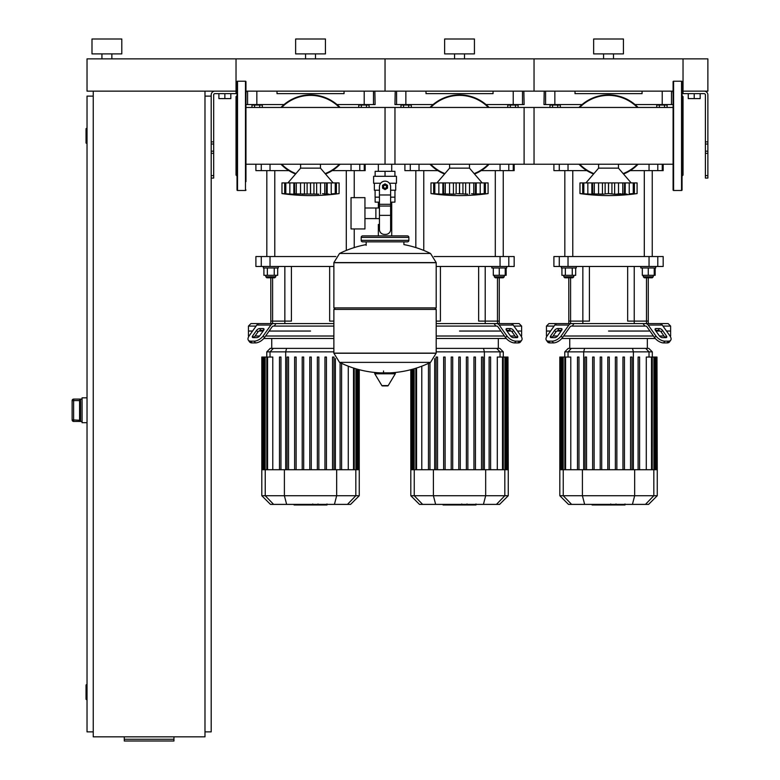 <?xml version="1.0" encoding="UTF-8"?>
<svg xmlns="http://www.w3.org/2000/svg" width="780" height="780" viewBox="0 0 780 780"><rect width="100%" height="100%" fill="white"/><g stroke="black" fill="none" stroke-linecap="round" stroke-linejoin="round"><path stroke-width="1.17" d="M707.87 175.588L707.87 94.877A3.724 3.724 0 0 0 704.145 91.153L683.036 91.153L707.87 91.153L707.87 58.87L683.036 58.87L683.036 93.639L704.145 93.639A1.238 1.238 0 0 1 705.393 94.877L705.393 178.074L707.87 178.074L707.87 175.588L705.393 175.588M688.252 93.639L688.252 98.602L700.177 98.602L700.177 93.639M694.21 93.639L694.21 98.602M204.984 731.864L211.195 731.864L211.195 94.877A3.724 3.724 0 0 1 214.919 91.153L237.022 91.153M682.042 91.153L683.036 91.153L683.036 58.87L236.028 58.87L236.028 91.153L87.029 91.153L87.029 58.87L236.028 58.87L236.028 93.639L214.919 93.639A1.238 1.238 0 0 0 213.681 94.877L213.681 178.074L211.195 178.074M230.812 93.639L230.812 98.602L218.897 98.602L218.897 93.639M224.855 93.639L224.855 98.602M658.954 104.559L658.954 105.056M664.911 104.559L664.911 105.056M667.095 107.465L667.095 105.056L656.77 105.056L656.77 107.465M664.511 107.465L664.511 105.056M659.353 107.465L659.353 105.056M509.944 104.559L509.944 105.056M515.911 104.559L515.911 105.056M518.086 107.465L518.086 105.056L507.77 105.056L507.77 107.465M515.512 107.465L515.512 105.056M510.344 107.465L510.344 105.056M360.945 104.559L360.945 105.056M366.902 104.559L366.902 105.056M369.086 107.465L369.086 105.056L358.761 105.056L358.761 107.465M366.502 107.465L366.502 105.056M361.345 107.465L361.345 105.056M552.162 104.559L552.162 105.056M558.129 104.559L558.129 105.056M560.303 107.465L560.303 105.056L549.988 105.056L549.988 107.465M557.729 107.465L557.729 105.056M552.562 107.465L552.562 105.056M403.162 104.559L403.162 105.056M409.12 104.559L409.12 105.056M411.304 107.465L411.304 105.056L400.978 105.056L400.978 107.465M408.72 107.465L408.72 105.056M403.562 107.465L403.562 105.056M254.163 104.559L254.163 105.056M260.12 104.559L260.12 105.056M262.304 107.465L262.304 105.056L251.979 105.056L251.979 107.465M259.721 107.465L259.721 105.056M254.563 107.465L254.563 105.056M93.239 91.153L93.239 736.827L204.984 736.827L204.984 91.153M204.984 96.115L211.195 96.115M87.029 699.582L86.531 699.582L86.531 684.674L87.029 684.674M86.531 684.674A0.497 0.497 0 0 0 86.034 685.172L86.034 699.085L86.034 685.172M86.531 699.582A0.497 0.497 0 0 1 86.034 699.085M87.029 143.305L86.531 143.305L86.531 128.398L87.029 128.398M86.531 128.398A0.497 0.497 0 0 0 86.034 128.895L86.034 142.808L86.034 128.895M86.531 143.305A0.497 0.497 0 0 1 86.034 142.808M86.034 129.392L86.034 142.311M93.239 96.115L87.029 96.115L87.029 731.864L93.239 731.864M86.034 685.669L86.034 698.587M173.95 739.274L173.95 741L124.283 741L124.283 739.274L173.95 739.274L173.95 736.827M124.283 736.827L124.283 739.274M79.579 400.101L79.579 420.254L73.622 419.942L73.622 421.424L80.574 421.424L79.579 420.254L79.579 400.276L80.574 399.106L73.622 399.087L72.13 400.579L73.622 400.589L73.622 399.106A1.492 1.492 180 0 0 72.13 400.589L72.13 419.952A1.492 1.492 0 0 0 73.622 421.424L82.066 421.444M73.622 399.087L82.066 399.087M87.029 397.849L82.066 397.849L82.066 422.682L87.029 422.682M385.037 164.239L385.037 107.465L534.037 107.465L534.037 164.239L391.716 164.239L391.716 171.327M391.716 202.127L391.716 224.474L390.624 224.474L391.716 224.474L391.716 235.901M378.349 164.239L378.349 171.327M378.349 202.127L378.349 208.006M379.45 224.474L378.349 224.474L379.45 224.474M364.942 218.595L379.45 218.595M364.942 208.006L375.872 208.006L375.872 218.595L375.872 208.006L379.45 208.006M351.039 213.301L351.039 228.95L364.942 228.95L364.942 197.652L351.039 197.652L351.039 213.301M380.659 183.251L373.61 183.251L373.61 176.299L396.454 176.299L396.454 183.251L389.405 183.251M390.624 202.127L394.924 202.127L394.963 197.155L390.624 197.155M383.048 186.732A1.989 1.989 0 0 0 385.037 188.711A1.989 1.989 0 0 0 387.017 186.732A1.989 1.989 0 0 0 385.037 184.743A1.989 1.989 0 0 0 383.048 186.732M383.546 186.732A1.492 1.492 0 0 1 385.037 185.24A1.492 1.492 0 0 1 386.519 186.732A1.492 1.492 0 0 1 385.037 188.214A1.492 1.492 0 0 1 383.546 186.732M387.514 188.165L385.037 189.599L382.551 188.165L382.551 185.299L385.037 183.865L387.514 185.299L387.514 188.165M390.624 215.368L390.624 229.447A4.963 4.963 0 0 1 385.651 234.409L384.413 234.409A4.963 4.963 0 0 1 379.45 229.447L379.45 215.368L390.624 215.368L390.624 186.732A5.587 5.587 0 0 0 385.037 181.145A5.587 5.587 0 0 0 379.45 186.732L379.45 215.368M379.45 197.155L375.102 197.155L375.102 190.203M375.141 197.155L375.141 202.127L379.45 202.127M379.45 190.203L374.351 190.203L374.351 183.251M395.714 183.251L395.714 190.203L390.624 190.203M375.141 176.299L375.141 171.327L394.924 171.327L394.924 176.299M385.037 176.299L385.037 171.327M436.195 262.587L333.879 262.587L436.195 262.724L333.879 262.724L333.879 307.915L436.195 307.915L436.195 262.587L430.511 253.461L339.553 253.461L430.511 253.461A102.814 102.814 0 0 0 403.904 244.598L403.904 241.858L407.384 241.858A1.492 1.492 0 0 0 408.876 240.367L408.876 237.393A1.492 1.492 0 0 0 407.384 235.901L362.68 235.901A1.492 1.492 0 0 0 361.189 237.393L408.876 237.393M366.161 245.339L366.161 241.858L362.68 241.858L407.384 241.858M434.704 307.915L436.195 309.406L436.195 353.116L333.879 353.116L436.195 353.116L430.511 362.378L385.037 362.378L430.511 362.378A102.814 102.814 0 0 1 390.088 372.86M436.195 309.406L333.879 309.406L333.879 353.243L436.195 353.243M385.037 362.378L339.553 362.378L385.037 362.378M383.546 370.997L383.546 372.86M375.326 372.86A0.624 0.624 0 0 0 374.79 373.796L381.869 385.593A0.624 0.624 0 0 0 382.405 385.895L387.66 385.895A0.624 0.624 0 0 0 388.196 385.593L395.275 373.796A0.624 0.624 0 0 0 394.738 372.86L375.326 372.86M333.879 309.406L335.361 307.915M378.349 235.901L378.349 224.474M408.876 240.367L361.189 240.367A1.492 1.492 0 0 0 362.68 241.858M111.862 53.898L111.862 58.87M101.927 53.898L101.927 58.87M121.797 39L121.797 53.898L91.991 53.898L91.991 39L121.797 39M673.101 81.715A0.497 0.497 0 0 1 673.598 81.218L673.598 190.486A0.497 0.497 0 0 1 673.101 189.989L673.101 81.715M673.101 181.623L673.101 189.989A0.497 0.497 0 0 0 673.598 190.486L681.544 190.486L681.544 81.218A0.497 0.497 0 0 1 682.042 81.715L682.042 189.989A0.497 0.497 0 0 1 681.544 190.486A0.497 0.497 0 0 0 682.042 189.989L682.042 181.623L682.042 189.989M682.042 114.28L682.042 99.021M682.042 176.085L683.036 175.091L683.036 96.613L682.042 95.618M682.042 94.555L682.042 90.08M682.042 148.493L682.042 151.252M682.042 173.989L682.042 157.423M673.101 99.021L673.101 107.465L524.101 107.465L524.101 164.239L673.101 164.239L673.101 172.682M245.963 181.623L245.963 81.715A0.497 0.497 0 0 0 245.466 81.218L245.466 190.486L237.52 190.486A0.497 0.497 0 0 1 237.022 189.989L237.022 81.715A0.497 0.497 0 0 1 237.52 81.218L245.466 81.218M245.963 189.989A0.497 0.497 0 0 1 245.466 190.486M237.022 176.085L236.028 175.091L236.028 96.613L237.022 95.618M245.963 172.682L245.963 164.239L394.963 164.239L394.963 107.465L245.963 107.465L245.963 99.021M618.472 164.239L618.472 168.139L598.601 168.139L585.936 182.91M631.322 194.171L634.393 193.918L631.264 194.21M634.588 193.898L635.476 193.791M627.12 194.132L624.409 193.918L625.219 194.22L624.409 193.918L624.566 182.91L625.219 182.91L625.219 194.22M616.746 194.132L620.558 193.684M604.178 194.132L592.663 193.918L594.214 193.586L594.214 182.91L592.508 182.91L592.663 193.918L591.854 194.22L579.979 193.586L579.979 182.91L583.781 182.91L583.781 193.586L584.444 193.918M600.327 194.132L601.156 194.181M589.953 194.132L590.762 194.181M580.671 193.674L581.597 193.791M584.561 194.132L585.136 194.181M583.83 193.586L583.83 182.91L591.854 182.91L591.854 194.22L592.663 193.918M592.663 182.91L591.854 182.91M594.301 193.586L594.301 182.91L602.433 182.91L602.433 194.22M608.488 193.586L605.134 193.918L605.134 182.91L608.488 182.91L608.488 193.586L608.585 182.91L614.64 182.91L614.64 194.22L608.585 193.586M602.433 182.91L605.134 182.91M624.409 193.918L614.64 194.22M614.64 182.91L622.781 182.91L622.781 193.586M622.859 193.586L622.859 182.91L624.566 182.91M633.243 193.586L629.226 193.918L629.226 182.91L633.243 182.91L633.243 193.586L633.243 182.91M625.219 182.91L629.226 182.91M637.094 193.586L634.393 193.918L634.393 182.91L637.094 182.91L637.094 193.586A206.261 206.261 0 0 1 579.979 193.586L579.979 182.91M631.322 194.22L632.629 193.918M633.292 182.91L634.393 182.91M623.493 173.999A40.979 40.979 0 0 0 638.089 164.239M638.089 107.465A40.979 40.979 0 0 0 578.984 107.465A40.979 40.979 0 0 1 638.089 107.465M578.984 164.239A40.979 40.979 0 0 0 593.58 173.999M629.713 107.465L631.264 107.465M585.809 107.465L587.359 107.465M587.359 164.239L585.809 164.239M631.264 164.239L629.713 164.239M469.472 164.239L469.472 168.139L449.602 168.139L436.936 182.91M483.512 194.132L482.255 194.21M485.589 193.898L486.476 193.791M483.629 193.918L482.293 194.181M476.219 194.22L480.226 193.918L475.41 193.918L475.566 182.91L476.219 182.91L476.219 194.22L471.559 193.684M467.747 194.132L457.363 193.684M455.169 194.132L443.664 193.918L445.214 193.586L445.214 182.91L443.508 182.91L443.664 193.918L442.855 194.22L430.979 193.586L430.979 182.91L442.855 182.91L442.855 194.22L443.664 193.918M451.327 194.132L452.147 194.181M440.953 194.132L441.763 194.181M431.671 193.674L432.588 193.791M435.562 194.132L436.137 194.181M434.821 193.586L434.821 182.91L434.782 193.586L435.445 193.918M443.664 182.91L442.855 182.91M445.292 193.586L445.292 182.91L453.424 182.91L453.424 194.22M453.424 182.91L459.488 182.91L459.488 193.586M459.576 193.586L459.576 182.91L465.64 182.91L465.64 194.22M465.64 182.91L473.772 182.91L473.772 193.586M473.85 193.586L473.85 182.91L475.566 182.91M484.244 193.586L480.226 193.918L480.226 182.91L484.244 182.91L484.244 193.586L484.244 182.91M476.219 182.91L480.226 182.91M488.095 193.586L485.384 193.918L485.384 182.91L488.095 182.91L488.095 193.586A206.261 206.261 0 0 1 430.979 193.586L430.979 182.91M484.292 182.91L485.384 182.91M474.494 173.999A40.979 40.979 0 0 0 489.089 164.239M489.089 107.465A40.979 40.979 0 0 0 429.985 107.465A40.979 40.979 0 0 1 489.089 107.465M429.985 164.239A40.979 40.979 0 0 0 444.571 173.999M480.714 107.465L482.264 107.465M436.81 107.465L438.36 107.465M438.36 164.239L436.81 164.239M482.264 164.239L480.714 164.239M320.463 164.239L320.463 168.139L300.602 168.139L287.937 182.91M334.503 194.132L333.255 194.21M336.59 193.898L337.477 193.791M329.111 194.132L326.41 193.918L326.566 182.91L327.21 182.91L327.21 194.22L322.549 193.684M318.737 194.132L294.655 193.918L296.215 193.586L296.215 182.91L294.499 182.91L294.655 193.918L293.846 194.22L281.97 193.586L281.97 182.91L285.773 182.91L285.773 193.586L286.445 193.918M306.169 194.132L307.125 193.918L307.125 182.91L310.489 182.91L310.489 193.586M302.328 194.132L303.147 194.181M291.954 194.132L292.753 194.181M282.662 193.674L283.589 193.791M285.821 193.586L285.821 182.91L293.846 182.91L293.846 194.22L294.655 193.918M294.655 182.91L293.846 182.91M296.293 193.586L296.293 182.91L304.424 182.91L304.424 194.22M304.424 182.91L307.125 182.91M310.577 193.586L310.577 182.91L316.641 182.91L316.641 194.22M316.641 182.91L324.773 182.91L324.773 193.586M324.851 193.586L324.851 182.91L326.566 182.91M335.244 193.586L331.217 193.918L331.217 182.91L335.244 182.91L335.244 193.586L335.244 182.91M327.21 182.91L331.217 182.91M339.095 182.91L339.095 193.586L336.385 193.918L336.385 182.91L339.095 182.91L339.095 193.586A206.261 206.261 0 0 1 281.97 193.586L281.97 182.91M333.323 194.171L334.62 193.918M335.283 182.91L336.385 182.91M325.494 173.999A40.979 40.979 0 0 0 340.08 164.239M340.08 107.465A40.979 40.979 0 0 0 280.976 107.465A40.979 40.979 0 0 1 340.08 107.465M280.976 164.239A40.979 40.979 0 0 0 295.571 173.999M331.705 107.465L333.255 107.465M287.81 107.465L289.36 107.465M289.36 164.239L287.81 164.239M333.255 164.239L331.705 164.239M237.022 189.989L237.022 181.623L237.022 189.989M624.76 504.982L616.629 504.982M624.38 504.982L624.38 504.387M615.43 504.387L615.43 504.982L610.74 504.982L610.808 504.387M612.924 504.982L612.924 504.387M607.191 504.387L607.191 504.982L610.233 504.982L610.233 504.387M607.191 504.982L592.088 504.982L592.088 504.387M594.672 504.982L594.672 504.387M595.091 504.982L595.091 504.387M598.338 504.982L598.338 504.387M600.298 504.982L600.298 504.387M601.156 504.982L601.156 504.387M603.671 504.982L603.671 504.387M475.761 504.982L467.63 504.982M475.381 504.982L475.381 504.387M466.421 504.387L466.421 504.982L461.74 504.982L461.809 504.387M463.915 504.982L463.915 504.387M458.182 504.387L458.182 504.982L461.224 504.982L461.224 504.387M458.182 504.982L443.079 504.982L443.079 504.387M445.673 504.982L445.673 504.387M446.082 504.982L446.082 504.387M449.339 504.982L449.339 504.387M451.298 504.982L451.298 504.387M452.156 504.982L452.156 504.387M454.672 504.982L454.672 504.387M326.761 504.982L318.63 504.982M326.381 504.982L326.381 504.387M317.421 504.387L317.421 504.982L312.741 504.982L312.799 504.387M314.915 504.982L314.915 504.387M309.182 504.387L309.182 504.982L312.224 504.982L312.224 504.387M309.182 504.982L294.079 504.982L294.079 504.387M296.673 504.982L296.673 504.387M297.082 504.982L297.082 504.387M300.339 504.982L300.339 504.387M302.299 504.982L302.299 504.387M303.157 504.982L303.157 504.387M305.662 504.982L305.662 504.387M662.971 326.079L670.625 326.079L670.625 331.042L666.49 331.042L670.625 331.042L670.625 336.014L670 336.014M572.227 326.079L571.36 326.079A2.486 1.755 90 0 0 570.121 326.81L562.458 337.642L561.21 335.887L568.874 325.046A4.963 3.51 -90 0 1 571.36 323.593L574.002 323.593L572.227 326.079L644.846 326.079L643.071 323.593L645.713 323.593A4.963 3.51 90 0 1 648.2 325.046L655.863 335.887L654.615 337.642L646.961 326.81A2.486 1.755 -90 0 0 645.713 326.079L644.846 326.079M608.536 331.042L649.954 331.042L608.536 331.042M655.951 331.042L660.153 331.042L655.951 331.042M655.951 328.565L659.461 328.565A2.486 1.238 -144.7 0 1 662.464 330.32L666.393 335.887A2.486 1.238 -144.7 0 1 666.666 337.321A2.486 1.238 -144.7 0 1 665.886 337.642L662.376 337.642A2.486 1.238 -144.7 0 1 659.373 335.887L655.434 330.32A2.486 1.238 -144.7 0 1 655.161 328.887A2.486 1.238 -144.7 0 1 655.951 328.565L655.122 329.735M666.393 335.887L665.155 337.642L661.216 332.075A2.486 1.238 35.3 0 0 658.222 330.32L655.434 330.32M557.612 328.565L561.122 328.565A2.486 1.238 144.7 0 1 561.912 328.887A2.486 1.238 144.7 0 1 561.639 330.32L558.85 330.32A2.486 1.238 -35.3 0 0 555.857 332.075L551.918 337.642L550.68 335.887L554.619 330.32A2.486 1.238 144.7 0 1 557.612 328.565L558.85 330.32M561.639 330.32L557.7 335.887A2.486 1.238 144.7 0 1 554.707 337.642L551.187 337.642A2.486 1.238 144.7 0 1 550.407 337.321A2.486 1.238 144.7 0 1 550.68 335.887M653.24 275.32L653.24 276.812L643.305 276.812L644.3 277.797L648.268 277.797L648.268 321.116L646.483 321.116L648.268 321.116L648.268 323.593L668.138 323.593L670.625 326.079M654.615 337.642A7.449 3.724 35.3 0 0 663.614 342.907L667.124 342.907A7.449 3.724 35.3 0 0 669.484 341.942L670.722 340.187A7.449 3.724 -144.7 0 0 669.913 335.887L662.249 325.046A4.963 3.51 -90 0 0 659.763 323.593L645.713 323.593M663.614 342.907L664.852 341.152A7.449 3.724 -144.7 0 1 655.863 335.887M664.852 341.152L668.362 341.152L667.124 342.907M669.484 341.942L670.722 340.187A7.449 3.724 -144.7 0 1 668.362 341.152M571.36 323.593L557.31 323.593A4.963 3.51 90 0 0 554.824 325.046L547.16 335.887A7.449 3.724 144.7 0 0 546.351 340.187L547.589 341.942A7.449 3.724 -35.3 0 0 549.949 342.907L553.459 342.907A7.449 3.724 -35.3 0 0 562.458 337.642M549.949 342.907L548.71 341.152A7.449 3.724 144.7 0 1 546.351 340.187L547.589 341.942M548.71 341.152L552.221 341.152L553.459 342.907M561.21 335.887A7.449 3.724 144.7 0 1 552.221 341.152M559.962 323.593L548.935 323.593L546.448 326.079L554.102 326.079M643.071 323.593L574.002 323.593M547.082 336.014L546.448 336.014L546.448 331.042L550.592 331.042L546.448 331.042L546.448 326.079M556.92 331.042L561.122 331.042L556.92 331.042M664.004 336.014L659.471 336.014M653.465 336.014L563.608 336.014M557.612 336.014L553.069 336.014M561.785 338.491L655.288 338.491M571.389 348.377L568.25 348.377L564.779 351.848L652.294 351.848L648.823 348.377L571.389 348.377L568.045 351.848L568.045 357.045M585.058 357.045L585.058 469.716L585.058 357.045L586.541 357.045L586.541 469.716M592.634 357.045L592.634 469.716L592.634 357.045L594.126 357.045L594.126 469.716M600.21 357.045L600.21 469.716L600.21 357.045L601.702 357.045L601.702 469.716M607.795 469.716L607.795 357.045L607.795 469.716M630.533 357.045L630.533 469.716L630.533 357.045L632.024 357.045L632.024 469.716L632.024 357.045M565.568 469.716L565.568 357.045L570.784 357.045L570.784 469.716M577.473 357.045L577.473 469.716L577.473 357.045L578.965 357.045L578.965 469.716M657.257 495.719L559.816 495.719L568.483 504.387L648.59 504.387L657.257 495.719L657.257 469.716L559.816 469.716L559.816 357.045L565.568 357.045M609.277 469.716L609.277 357.045L607.795 357.045M639.6 357.045L639.6 469.716L639.6 357.045L638.108 357.045L638.108 469.716M624.439 469.716L624.439 357.045L622.947 357.045L622.947 469.716M616.863 469.716L616.863 357.045L615.371 357.045L615.371 469.716M646.288 469.716L646.288 357.045L656.975 357.045L656.975 469.716M657.257 469.716L656.975 357.045M513.971 326.079L521.615 326.079L521.615 331.042L517.481 331.042L521.615 331.042L521.615 336.014L520.991 336.014M436.195 326.079L495.846 326.079L494.062 323.593L496.714 323.593A4.963 3.51 90 0 1 499.2 325.046L506.863 335.887L505.616 337.642L497.952 326.81A2.486 1.755 -90 0 0 496.714 326.079L495.846 326.079M459.537 331.042L500.955 331.042L459.537 331.042M506.951 331.042L511.153 331.042L506.951 331.042M506.951 328.565L510.461 328.565A2.486 1.238 -144.7 0 1 513.454 330.32L517.393 335.887A2.486 1.238 -144.7 0 1 517.667 337.321A2.486 1.238 -144.7 0 1 516.877 337.642L513.367 337.642A2.486 1.238 -144.7 0 1 510.374 335.887L506.434 330.32A2.486 1.238 -144.7 0 1 506.161 328.887A2.486 1.238 -144.7 0 1 506.951 328.565L506.123 329.735M517.393 335.887L516.155 337.642L512.216 332.075A2.486 1.238 35.3 0 0 509.213 330.32L506.434 330.32M504.231 275.32L504.231 276.812L494.305 276.812L495.3 277.797L499.268 277.797L499.268 321.116L497.474 321.116L499.268 321.116L499.268 323.593L519.139 323.593L521.615 326.079M520.484 341.942L521.722 340.187A7.449 3.724 -144.7 0 1 519.363 341.152L518.125 342.907A7.449 3.724 35.3 0 0 520.484 341.942L521.722 340.187A7.449 3.724 -144.7 0 0 520.904 335.887L513.24 325.046A4.963 3.51 -90 0 0 510.764 323.593L496.714 323.593M505.616 337.642A7.449 3.724 35.3 0 0 514.615 342.907L515.853 341.152A7.449 3.724 -144.7 0 1 506.863 335.887M515.853 341.152L519.363 341.152M514.615 342.907L518.125 342.907M494.062 323.593L436.195 323.593M514.995 336.014L510.461 336.014M504.465 336.014L436.195 336.014M436.195 338.491L506.288 338.491M436.195 351.848L503.295 351.848L499.824 348.377L436.195 348.377M436.049 357.045L436.049 469.716L436.049 357.045L437.541 357.045L437.541 469.716M443.635 357.045L443.635 469.716L443.635 357.045L445.117 357.045L445.117 469.716M451.21 357.045L451.21 469.716L451.21 357.045L452.702 357.045L452.702 469.716M458.786 469.716L458.786 357.045L458.786 469.716M466.372 357.045L466.372 469.716L466.372 357.045L467.863 357.045L467.863 469.716M473.947 357.045L473.947 469.716L473.947 357.045L475.439 357.045L475.439 469.716L475.439 357.045M481.523 357.045L481.523 469.716L481.523 357.045L483.015 357.045L483.015 469.716L483.015 357.045M421.785 366.19L421.785 469.716M428.473 469.716L428.473 363.353L428.473 469.716M429.965 469.716L429.965 362.642M508.258 495.719L410.806 495.719L419.474 504.387L499.59 504.387L508.258 495.719L508.258 469.716L410.806 469.716L410.806 369.7M460.278 469.716L460.278 357.045L458.786 357.045M490.601 357.045L490.601 469.716L490.601 357.045L489.109 357.045L489.109 469.716M497.289 469.716L497.289 357.045L507.975 357.045L507.975 469.716M508.258 469.716L507.975 357.045M274.219 326.079L273.351 326.079A2.486 1.755 90 0 0 272.113 326.81L264.449 337.642L263.211 335.887L270.875 325.046A4.963 3.51 -90 0 1 273.351 323.593L276.003 323.593L274.219 326.079L333.879 326.079M310.528 331.042L269.119 331.042L310.528 331.042M259.603 328.565L263.123 328.565A2.486 1.238 144.7 0 1 263.903 328.887A2.486 1.238 144.7 0 1 263.63 330.32L260.851 330.32A2.486 1.238 -35.3 0 0 257.849 332.075L253.91 337.642L252.671 335.887L256.61 330.32A2.486 1.238 144.7 0 1 259.603 328.565L260.851 330.32M263.63 330.32L259.691 335.887A2.486 1.238 144.7 0 1 256.698 337.642L253.188 337.642A2.486 1.238 144.7 0 1 252.398 337.321A2.486 1.238 144.7 0 1 252.671 335.887M273.351 323.593L259.311 323.593A4.963 3.51 90 0 0 256.825 325.046L249.161 335.887A7.449 3.724 144.7 0 0 248.342 340.187L249.59 341.942A7.449 3.724 -35.3 0 0 251.94 342.907L255.46 342.907A7.449 3.724 -35.3 0 0 264.449 337.642M251.94 342.907L250.702 341.152A7.449 3.724 144.7 0 1 248.342 340.187L249.59 341.942M250.702 341.152L254.212 341.152L255.46 342.907M263.211 335.887A7.449 3.724 144.7 0 1 254.212 341.152M261.953 323.593L250.926 323.593L248.45 326.079L256.094 326.079M333.879 323.593L276.003 323.593M249.073 336.014L248.45 336.014L248.45 331.042L252.583 331.042L248.45 331.042L248.45 326.079M258.911 331.042L263.123 331.042L258.911 331.042M333.879 336.014L265.6 336.014M259.603 336.014L255.07 336.014M263.776 338.491L333.879 338.491M333.879 348.377L270.241 348.377L266.779 351.848L333.879 351.848M287.05 357.045L287.05 469.716L287.05 357.045L288.541 357.045L288.541 469.716M294.625 357.045L294.625 469.716L294.625 357.045L296.117 357.045L296.117 469.716M302.211 357.045L302.211 469.716L302.211 357.045L303.693 357.045L303.693 469.716M309.787 469.716L309.787 357.045L309.787 469.716M267.56 469.716L267.56 357.045L272.776 357.045L272.776 469.716M279.474 357.045L279.474 469.716L279.474 357.045L280.956 357.045L280.956 469.716M359.258 495.719L261.807 495.719L270.475 504.387L350.59 504.387L359.258 495.719L359.258 469.716L261.807 469.716L261.807 357.045L267.56 357.045M311.279 469.716L311.279 357.045L309.787 357.045M326.44 469.716L326.44 357.045L324.948 357.045L324.948 469.716M318.854 469.716L318.854 357.045L317.363 357.045L317.363 469.716M341.591 469.716L341.591 363.353M340.099 469.716L340.099 362.642M334.015 469.716L334.015 357.045L332.524 357.045L332.524 469.716M348.28 469.716L348.28 366.19M582.855 323.593L582.855 321.116L589.417 321.116L589.417 266.477L589.417 321.116L568.805 321.116L568.805 277.797M646.483 323.593L646.483 321.116L627.656 321.116L627.656 266.477L627.656 321.116L634.228 321.116L634.228 266.477M440.417 321.116L440.417 266.477L440.417 321.116L436.195 321.116L440.417 321.116M497.474 323.593L497.474 321.116L478.657 321.116L478.657 266.477L478.657 321.116L485.219 321.116L485.219 266.477M284.846 323.593L284.846 321.116L291.408 321.116L291.408 266.477L291.408 321.116L270.796 321.116L270.796 277.797M329.657 321.116L329.657 266.477L329.657 321.116L333.879 321.116L329.657 321.116M582.855 266.477L582.855 321.116L568.805 321.116L568.805 323.593M646.483 277.797L646.483 321.116L634.228 321.116L634.228 323.593M649.048 266.477L657.793 266.477L657.793 256.542L649.048 256.542L649.048 266.477L568.025 266.477L568.025 256.542L649.048 256.542M657.793 256.542L663.175 256.542L663.175 266.477L657.793 266.477M559.279 266.477L553.907 266.477L553.907 256.542L559.279 256.542L559.279 266.477L568.025 266.477M568.025 256.542L559.279 256.542M497.474 277.797L497.474 321.116L485.219 321.116L485.219 323.593M500.048 266.477L508.794 266.477L508.794 256.542L500.048 256.542L500.048 266.477L436.195 266.477M434.197 256.542L500.048 256.542M508.794 256.542L514.166 256.542L514.166 266.477L508.794 266.477M284.846 266.477L284.846 321.116L270.796 321.116L270.796 323.593M333.879 266.477L270.026 266.477L270.026 256.542L335.868 256.542M261.281 266.477L255.898 266.477L255.898 256.542L261.281 256.542L261.281 266.477L270.026 266.477M270.026 256.542L261.281 256.542M654.235 267.969L654.235 275.32L655.151 275.32L655.151 267.969M564.827 170.615L564.827 256.542M572.774 170.615L572.774 256.542M576.254 266.477L576.254 267.969L561.356 267.969L561.356 266.477M573.768 275.32L573.768 276.812L563.833 276.812L563.833 275.32M563.833 276.812L564.827 277.797L572.774 277.797L573.768 276.812M565.364 267.969L565.364 275.32L575.689 275.32L575.689 267.969M572.247 267.969L572.247 275.32M561.922 267.969L561.922 275.32L565.364 275.32M640.819 266.477L640.819 267.969L655.717 267.969L655.717 266.477M648.268 277.797L652.246 277.797L653.24 276.812M642.31 267.969L642.31 275.32L654.235 275.32M648.268 267.969L648.268 275.32M504.231 276.812L503.246 277.797L504.231 276.812M505.225 267.969L505.225 275.32L506.152 275.32L506.152 267.969M415.828 170.615L415.828 247.572M423.774 170.615L423.774 250.429M491.819 266.477L491.819 267.969L506.717 267.969L506.717 266.477M499.268 277.797L503.246 277.797M493.311 267.969L493.311 275.32L505.225 275.32M499.268 267.969L499.268 275.32M266.828 170.615L266.828 256.542M274.774 170.615L274.774 256.542M278.245 266.477L278.245 267.969L263.348 267.969L263.348 266.477M275.769 275.32L275.769 276.812L265.834 276.812L265.834 275.32M265.834 276.812L266.828 277.797L274.774 277.797L275.769 276.812M267.355 267.969L267.355 275.32L277.68 275.32L277.68 267.969M274.238 267.969L274.238 275.32M263.913 267.969L263.913 275.32L267.355 275.32M649.048 164.239L649.048 170.615L663.175 170.615L663.175 164.239M649.048 170.615L630.221 170.615M586.852 170.615L568.025 170.615L568.025 164.239M559.279 164.239L559.279 170.615L568.025 170.615M559.279 170.615L553.907 170.615L553.907 164.239M662.259 170.615L662.259 164.239M657.706 105.056L657.706 104.559M514.166 164.239L514.166 170.615L514.166 164.239M500.048 164.239L500.048 170.615L514.166 170.615M500.048 170.615L481.221 170.615M437.853 170.615L419.026 170.615L419.026 164.239M410.28 164.239L410.28 170.615L419.026 170.615M410.28 170.615L404.898 170.615L404.898 164.239M513.25 170.615L513.25 164.239M508.706 105.056L508.706 104.559M365.167 164.239L365.167 170.615L365.167 164.239M351.039 164.239L351.039 170.615L365.167 170.615M351.039 170.615L332.221 170.615M288.844 170.615L270.026 170.615L270.026 164.239M261.281 164.239L261.281 170.615L270.026 170.615M261.281 170.615L255.898 170.615L255.898 164.239M364.25 170.615L364.25 164.239M359.697 105.056L359.697 104.559M545.581 91.153L545.581 104.559L554.853 104.559L554.853 91.153M545.581 104.559L543.972 104.559L544.206 91.153M673.101 104.559L671.492 104.559L671.492 91.153M662.22 91.153L662.22 104.559L671.492 104.559M662.22 104.559L634.998 104.559M582.085 104.559L554.853 104.559M672.867 91.153L673.101 93.639M575.016 91.153L575.016 93.639L642.067 93.639L642.067 91.153M396.581 91.153L396.581 104.559L405.853 104.559L405.853 91.153M396.581 104.559L394.963 104.559L395.206 91.153M523.867 91.153L524.101 104.559L522.493 104.559L522.493 91.153M513.221 91.153L513.221 104.559L522.493 104.559M513.221 104.559L485.989 104.559M433.075 104.559L405.853 104.559M426.007 91.153L426.007 93.639L493.058 93.639L493.058 91.153M247.572 91.153L247.572 104.559L256.844 104.559L256.844 91.153M247.572 104.559L245.963 104.559M374.858 91.153L375.102 104.559L373.493 104.559L373.493 91.153M364.211 91.153L364.211 104.559L373.493 104.559M364.211 104.559L336.989 104.559M284.076 104.559L256.844 104.559M245.963 93.639L246.197 91.153M277.007 91.153L277.007 93.639L344.058 93.639L344.058 91.153M613.499 53.898L613.499 58.87M603.574 53.898L603.574 58.87M623.434 39L623.434 53.898L593.639 53.898L593.639 39L623.434 39M245.963 91.153L385.037 91.153L385.037 58.87L385.037 91.153L534.037 91.153L534.037 58.87L534.037 91.153L673.101 91.153M464.5 53.898L464.5 58.87M454.565 53.898L454.565 58.87M474.435 39L474.435 53.898L444.639 53.898L444.639 39L474.435 39M315.5 53.898L315.5 58.87M305.565 53.898L305.565 58.87M325.435 39L325.435 53.898L295.63 53.898L295.63 39L325.435 39M707.87 141.872L705.393 141.872M707.87 144.017L705.393 144.017M707.87 151.184L705.393 151.184M707.87 153.338L705.393 153.338M211.195 141.872L213.681 141.872M211.195 144.017L213.681 144.017M211.195 151.184L213.681 151.184M211.195 153.338L213.681 153.338M211.195 175.588L213.681 175.588M80.574 421.424L80.574 399.106M79.579 400.589L73.622 400.589L73.622 419.942L72.13 419.942L73.622 421.444M379.45 194.98L390.624 194.98M379.45 204.292L390.624 204.292M379.45 206.056L390.624 206.056M381.869 385.593L388.196 385.593M374.79 373.796L395.275 373.796M593.921 173.599A40.482 40.482 0 0 1 579.676 164.239A40.482 40.482 0 0 0 593.921 173.599M608.536 95.374A40.482 40.482 0 0 0 579.676 107.465A40.482 40.482 0 0 1 637.396 107.465M444.922 173.599A40.482 40.482 0 0 1 430.677 164.239A40.482 40.482 0 0 0 444.922 173.599M459.537 95.374A40.482 40.482 0 0 0 430.677 107.465A40.482 40.482 0 0 1 488.397 107.465M295.912 173.599A40.482 40.482 0 0 1 281.677 164.239A40.482 40.482 0 0 0 295.912 173.599M310.528 95.374A40.482 40.482 0 0 0 281.677 107.465A40.482 40.482 0 0 1 339.388 107.465M237.52 190.486L237.52 81.218M582.689 182.91L582.689 193.918M587.847 182.91L587.847 193.918M598.562 182.91L598.562 193.918M611.939 182.91L611.939 193.918M618.52 182.91L618.52 193.918M637.396 164.239A40.482 40.482 0 0 1 623.152 173.599M433.68 182.91L433.68 193.918M438.848 182.91L438.848 193.918M449.553 182.91L449.553 193.918M456.134 182.91L456.134 193.918M462.94 182.91L462.94 193.918M469.511 182.91L469.511 193.918M488.397 164.239A40.482 40.482 0 0 1 474.152 173.599M284.68 182.91L284.68 193.918M289.848 182.91L289.848 193.918M300.553 182.91L300.553 193.918M313.94 182.91L313.94 193.918M320.512 182.91L320.512 193.918M339.388 164.239A40.482 40.482 0 0 1 325.153 173.599M616.258 504.982L616.258 504.387M618.15 504.982L618.15 504.387M621.494 504.982L621.494 504.387M608.712 504.982L608.712 504.387M606.996 504.982L606.996 504.387M467.249 504.982L467.249 504.387M469.151 504.982L469.151 504.387M472.495 504.982L472.495 504.387M459.703 504.982L459.703 504.387M457.997 504.982L457.997 504.387M318.25 504.982L318.25 504.387M320.141 504.982L320.141 504.387M323.495 504.982L323.495 504.387M310.703 504.982L310.703 504.387M308.987 504.982L308.987 504.387M658.222 330.32L659.461 328.565M661.216 332.075L662.464 330.32M561.951 329.735L561.122 328.565M555.857 332.075L554.619 330.32M648.2 325.046L662.249 325.046M554.824 325.046L568.874 325.046M583.684 469.716L583.684 351.848L584.581 348.377M633.389 469.716L633.389 351.848L632.492 348.377M645.684 348.377L649.028 351.848L649.028 357.045M563.17 469.716L563.17 357.045M560.849 469.716L560.849 357.045M561.707 469.716L561.707 357.045M653.913 469.716L653.913 357.045M651.514 469.716L651.514 357.045M656.233 469.716L656.233 357.045M655.366 469.716L655.366 357.045M653.825 469.716L653.825 495.719L645.46 504.387M634.667 469.716L634.667 495.719L632.434 504.387M571.623 504.387L563.248 495.719L563.248 469.716M582.407 469.716L582.407 495.719L584.639 504.387M509.213 330.32L510.461 328.565M512.216 332.075L513.454 330.32M499.2 325.046L513.24 325.046M484.38 469.716L484.38 351.848L483.493 348.377M496.675 348.377L500.029 351.848L500.029 357.045M434.684 469.716L434.684 358.576M414.16 469.716L414.16 368.764M416.559 469.716L416.559 368.033M411.84 469.716L411.84 369.427M412.708 469.716L412.708 369.184M504.904 469.716L504.904 357.045M502.505 469.716L502.505 357.045M507.224 469.716L507.224 357.045M506.366 469.716L506.366 357.045M504.826 469.716L504.826 495.719L496.45 504.387M485.667 469.716L485.667 495.719L483.424 504.387M422.614 504.387L414.248 495.719L414.248 469.716M433.407 469.716L433.407 495.719L435.64 504.387M263.952 329.735L263.123 328.565M257.849 332.075L256.61 330.32M256.825 325.046L270.875 325.046M270.036 357.045L270.036 351.848L273.39 348.377M285.685 469.716L285.685 351.848L286.582 348.377M335.38 469.716L335.38 358.576M265.161 469.716L265.161 357.045M262.84 469.716L262.84 357.045M263.708 469.716L263.708 357.045M355.904 469.716L355.904 368.764M353.506 469.716L353.506 368.033M358.225 469.716L358.225 369.427M357.357 469.716L357.357 369.184M355.826 469.716L355.826 495.719L347.451 504.387M336.668 469.716L336.668 495.719L334.425 504.387M273.614 504.387L265.239 495.719L265.239 469.716M284.398 469.716L284.398 495.719L286.64 504.387M570.59 323.593L570.59 277.797M272.59 323.593L272.59 277.797M657.793 170.615L657.793 164.239M508.794 170.615L508.794 164.239M359.785 170.615L359.785 164.239M394.963 190.203L394.963 197.155M333.879 353.243L339.553 362.378A102.814 102.814 0 0 0 379.977 372.86M333.879 262.587L339.553 253.461A102.814 102.814 0 0 1 366.161 244.598M361.189 240.367L361.189 237.393M681.544 81.218L673.598 81.218M598.601 164.239L598.601 168.139M583.333 182.91L583.333 193.645M633.74 182.91L633.74 193.645M618.472 168.139L631.137 182.91M449.602 164.239L449.602 168.139M434.323 182.91L434.323 193.645M484.741 182.91L484.741 193.645M469.472 168.139L482.137 182.91M300.602 164.239L300.602 168.139M285.324 182.91L285.324 193.645M335.741 182.91L335.741 193.645M320.463 168.139L333.128 182.91M624.995 503.977L624.995 504.982M616.024 503.977L616.024 504.982M610.74 503.977L610.74 504.982M475.985 503.977L475.985 504.982M467.025 503.977L467.025 504.982M461.74 503.977L461.74 504.982M326.986 503.977L326.986 504.982M318.016 503.977L318.016 504.982M312.741 503.977L312.741 504.982M647.332 338.491L647.332 348.377M564.779 357.045L564.779 351.848M569.751 338.491L569.751 348.377M562.419 469.716L562.419 357.045M564.817 469.716L564.817 357.045M560.099 469.716L560.099 357.045M560.966 469.716L560.966 357.045M654.654 357.045L654.654 469.716M652.294 351.848L652.255 469.716M656.107 357.045L656.107 469.716M559.816 495.719L559.816 469.716M498.322 338.491L498.322 348.377M413.419 469.716L413.419 368.989M415.818 469.716L415.818 368.267M411.099 469.716L411.099 369.623M411.957 469.716L411.957 369.389M505.654 357.045L505.654 469.716M503.256 357.045L503.256 469.716M507.107 357.045L507.107 469.716M503.295 357.045L503.295 351.848M410.806 495.719L410.806 469.716M266.779 357.045L266.779 351.848M271.742 338.491L271.742 348.377M264.42 469.716L264.42 357.045M266.809 469.716L266.809 357.045M262.09 469.716L262.09 357.045M262.957 469.716L262.957 357.045M356.645 368.989L356.645 469.716M354.247 368.267L354.247 469.716M358.966 369.623L358.966 469.716M358.108 369.389L358.108 469.716M359.258 469.716L359.258 369.7M261.807 495.719L261.807 469.716M644.3 256.542L644.3 170.615M643.305 275.32L643.305 276.812M652.246 256.542L652.246 170.615M495.3 256.542L495.3 170.615M494.305 275.32L494.305 276.812M503.246 256.542L503.246 170.615M346.291 250.429L346.291 170.615M354.237 247.572L354.237 228.95M354.237 197.652L354.237 170.615"/></g></svg>
